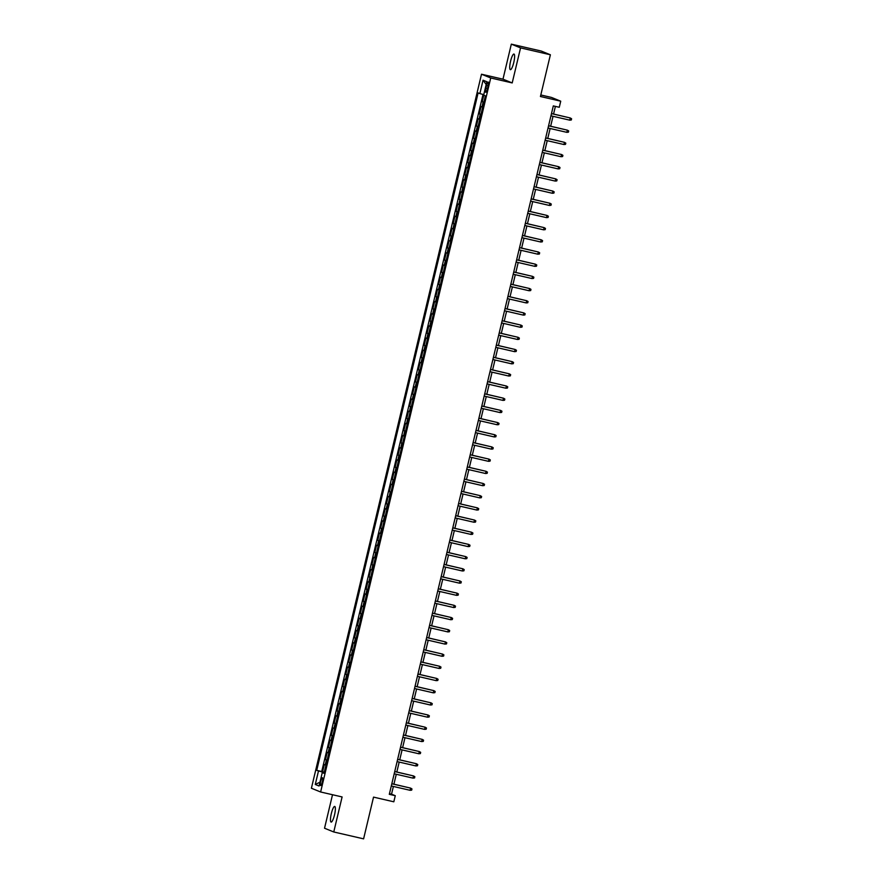 <?xml version="1.0" encoding="UTF-8"?>
<svg xmlns="http://www.w3.org/2000/svg" width="883" height="883" viewBox="0 0 883 883"><rect width="100%" height="100%" fill="white"/><g stroke="black" fill="none" stroke-linecap="round" stroke-linejoin="round"><path stroke-width="1.32" d="M334.514 814.91A8.024 1.7 -77 0 0 334.723 806.444A8.024 1.7 -77 0 0 331.324 813.607A8.024 1.7 -77 0 0 331.114 822.073A8.024 1.7 -77 0 0 334.514 814.91M513.763 62.505A8.024 1.7 -77 0 0 513.972 54.051A8.024 1.7 -77 0 0 510.573 61.214A8.024 1.7 -77 0 0 510.363 69.68A8.024 1.7 -77 0 0 513.763 62.505M322.317 781.985A4.007 0.85 -77 0 0 322.427 777.757A4.007 0.85 -77 0 0 320.728 781.334A4.007 0.85 -77 0 0 320.617 785.572A4.007 0.85 -77 0 0 322.317 781.985M332.516 794.722L324.536 828.221L333.763 831.974L363.597 838.85L373.531 797.117L393.818 801.797L395.275 795.704L391.533 794.181L393.376 786.455M481.5 74.227L311.401 788.243L320.628 791.985L490.727 77.969L481.5 74.227L502.979 79.183L512.206 82.925L520.551 47.892L511.323 44.15L502.979 79.183M511.323 44.15L541.158 51.026L550.385 54.779L540.44 96.512L560.727 101.192L551.511 97.439L540.804 94.978M520.551 47.892L550.385 54.779M483.774 95.198L482.228 101.7L483.917 102.097M482.703 107.185L481.058 106.578L479.326 113.885L481.014 114.282M479.8 119.371L478.156 118.763L476.423 126.07L478.111 126.468M476.897 131.545L475.253 130.949L473.52 138.256L475.209 138.642M473.994 143.73L472.35 143.134L470.617 150.441L472.306 150.827M471.092 155.916L469.447 155.32L467.714 162.627L469.403 163.013M468.189 168.101L466.544 167.505L464.811 174.812L466.5 175.198M465.286 180.287L463.641 179.679L461.908 186.997L463.597 187.384M462.383 192.472L460.738 191.865L459.005 199.183L460.694 199.569M459.48 204.657L457.836 204.05L456.103 211.368L457.791 211.754M456.577 216.843L454.933 216.236L453.2 223.554L454.888 223.94M453.674 229.028L452.03 228.421L450.297 235.739L451.986 236.125M450.772 241.214L449.127 240.606L447.394 247.913L449.083 248.311M447.869 253.399L446.224 252.792L444.491 260.099L446.18 260.496M444.966 265.584L443.321 264.977L441.588 272.284L443.277 272.681M442.063 277.759L440.418 277.163L438.685 284.469L440.374 284.856M439.16 289.944L437.515 289.348L435.783 296.655L437.471 297.041M436.257 302.129L434.613 301.533L432.88 308.84L434.568 309.227M433.354 314.315L431.71 313.719L429.977 321.026L431.666 321.412M430.451 326.5L428.807 325.904L427.074 333.211L428.763 333.597M427.549 338.686L425.904 338.079L424.171 345.396L425.86 345.783M424.646 350.871L423.012 350.264L421.268 357.582L422.957 357.968M421.743 363.056L420.109 362.449L418.365 369.767L420.054 370.154M418.84 375.242L417.206 374.635L415.463 381.953L417.151 382.339M415.937 387.427L414.304 386.82L412.56 394.127L414.248 394.524M413.034 399.613L411.401 399.006L409.657 406.312L411.346 406.71M410.131 411.798L408.498 411.191L406.754 418.498L408.443 418.895M407.229 423.983L405.595 423.376L403.851 430.683L405.54 431.081M404.326 436.158L402.692 435.562L400.948 442.869L402.637 443.255M401.423 448.343L399.789 447.747L398.045 455.054L399.734 455.44M398.52 460.529L396.886 459.933L395.142 467.239L396.831 467.626M395.617 472.714L393.984 472.118L392.24 479.425L393.928 479.811M392.714 484.899L391.081 484.292L389.337 491.61L391.026 491.997M389.811 497.085L388.178 496.478L386.434 503.796L388.123 504.182M386.909 509.27L385.275 508.663L383.531 515.981L385.22 516.367M384.006 521.456L382.372 520.849L380.628 528.166L382.317 528.553M381.103 533.641L379.469 533.034L377.725 540.352L379.414 540.738M378.2 545.826L376.566 545.219L374.822 552.526L376.511 552.924M375.297 558.012L373.664 557.405L371.92 564.712L373.608 565.109M372.394 570.197L370.761 569.59L369.017 576.897L370.705 577.294M369.491 582.383L367.858 581.776L366.114 589.082L367.803 589.469M366.588 594.557L364.955 593.961L363.211 601.268L364.9 601.654M363.686 606.742L362.052 606.146L360.308 613.453L361.997 613.84M360.783 618.928L359.149 618.332L357.405 625.639L359.094 626.025M357.88 631.113L356.246 630.517L354.502 637.824L356.191 638.21M354.977 643.299L353.343 642.692L351.6 650.009L353.288 650.396M352.074 655.484L350.441 654.877L348.697 662.195L350.385 662.581M349.171 667.669L347.538 667.062L345.794 674.38L347.483 674.767M346.268 679.855L344.635 679.248L342.891 686.566L344.58 686.952M343.366 692.04L341.732 691.433L339.988 698.74L341.677 699.137M340.463 704.226L338.829 703.619L337.085 710.925L338.774 711.323M337.56 716.411L335.926 715.804L334.182 723.111L335.871 723.508M334.657 728.596L333.023 727.989L331.28 735.296L332.968 735.694M331.754 740.771L330.121 740.175L328.377 747.482L330.065 747.868M328.851 752.956L327.218 752.36L325.474 759.667L327.163 760.053M560.727 101.192L559.281 107.285L553.31 105.905L389.304 794.325L395.275 795.704M486.533 85.485L485.893 88.168A3.885 0.828 -77 0 0 485.793 92.273A3.885 0.828 -77 0 0 487.438 88.797L488.078 86.115A3.885 0.828 -77 0 0 488.178 82.02A3.885 0.828 -77 0 0 486.533 85.485L488.133 85.861M324.094 772.945L322.262 772.603L324.006 773.309L485.396 95.85L483.652 95.143L486.842 81.744L483.056 80.198L479.866 93.609L478.122 92.903L316.721 770.362L324.182 772.559M322.262 772.603L319.061 786.002L315.275 784.468L318.465 771.069M483.862 102.307L482.228 101.7M483.034 94.437L321.732 771.51L324.26 772.239M325.948 765.142L324.315 764.546L322.571 771.852M327.107 760.274L325.474 759.667M330.01 748.089L328.377 747.482M332.913 735.903L331.28 735.296M335.816 723.718L334.182 723.111M338.719 711.532L337.085 710.925M341.622 699.347L339.988 698.74M344.525 687.162L342.891 686.566M347.427 674.976L345.794 674.38M350.33 662.791L348.697 662.195M353.233 650.605L351.6 650.009M356.136 638.431L354.502 637.824M359.039 626.246L357.405 625.639M361.942 614.06L360.308 613.453M364.845 601.875L363.211 601.268M367.747 589.689L366.114 589.082M370.65 577.504L369.017 576.897M373.553 565.319L371.92 564.712M376.456 553.133L374.822 552.526M379.359 540.948L377.725 540.352M382.262 528.762L380.628 528.166M385.165 516.577L383.531 515.981M388.067 504.392L386.434 503.796M390.97 492.206L389.337 491.61M393.873 480.032L392.24 479.425M396.776 467.847L395.142 467.239M399.679 455.661L398.045 455.054M402.582 443.476L400.948 442.869M405.485 431.29L403.851 430.683M408.387 419.105L406.754 418.498M411.29 406.92L409.657 406.312M414.193 394.734L412.56 394.127M417.096 382.549L415.463 381.953M419.999 370.363L418.365 369.767M422.902 358.178L421.268 357.582M425.805 345.993L424.171 345.396M428.708 333.818L427.074 333.211M431.61 321.633L429.977 321.026M434.513 309.447L432.88 308.84M437.416 297.262L435.783 296.655M440.319 285.077L438.685 284.469M443.222 272.891L441.588 272.284M446.125 260.706L444.491 260.099M449.028 248.52L447.394 247.913M451.93 236.335L450.297 235.739M454.833 224.15L453.2 223.554M457.736 211.964L456.103 211.368M460.639 199.779L459.005 199.183M463.542 187.593L461.908 186.997M466.445 175.419L464.811 174.812M469.348 163.234L467.714 162.627M472.25 151.048L470.617 150.441M475.153 138.863L473.52 138.256M478.056 126.677L476.423 126.07M480.959 114.492L479.326 113.885M512.206 82.925L490.727 77.969M333.763 831.974L342.107 796.941L320.628 791.985M393.917 784.181L396.279 774.27M396.82 771.996L399.182 762.084M399.723 759.81L402.085 749.899M402.626 747.625L404.988 737.713M405.529 735.44L407.891 725.528M408.432 723.265L410.794 713.343M411.335 711.08L413.697 701.157M414.237 698.895L416.599 688.972M417.14 686.709L419.502 676.786M420.043 674.524L422.405 664.601M422.946 662.338L425.308 652.427M425.849 650.153L428.211 640.241M428.752 637.967L431.114 628.056M431.655 625.782L434.017 615.87M434.557 613.597L436.919 603.685M437.46 601.411L439.822 591.5M440.363 589.226L442.725 579.314M443.266 577.052L445.628 567.129M446.169 564.866L448.531 554.943M449.072 552.681L451.434 542.758M451.975 540.495L454.337 530.573M454.877 528.31L457.239 518.387M457.78 516.125L460.142 506.202M460.683 503.939L463.045 494.027M463.586 491.754L465.948 481.842M466.489 479.568L468.851 469.657M469.392 467.383L471.754 457.471M472.295 455.198L474.657 445.286M475.197 443.012L477.56 433.1M478.1 430.827L480.462 420.915M481.003 418.652L483.365 408.73M483.906 406.467L486.268 396.544M486.809 394.282L489.171 384.359M489.712 382.096L492.074 372.173M492.615 369.911L494.977 359.988M495.518 357.725L497.88 347.814M498.42 345.54L500.782 335.628M501.323 333.355L503.685 323.443M504.226 321.169L506.588 311.257M507.129 308.984L509.491 299.072M510.032 296.798L512.394 286.887M512.935 284.613L515.297 274.701M515.838 272.439L518.2 262.516M518.74 260.253L521.102 250.331M521.643 248.068L524.005 238.145M524.546 235.882L526.908 225.96M527.449 223.697L529.811 213.774M530.352 211.512L532.714 201.589M533.255 199.326L535.617 189.415M536.158 187.141L538.52 177.229M539.06 174.955L541.422 165.044M541.963 162.77L544.325 152.858M544.866 150.585L547.228 140.673M547.758 138.399L550.131 128.488M550.661 126.214L553.034 116.302M553.564 114.039L555.396 106.379M389.458 793.707L391.533 794.181M483.774 94.624L479.866 93.609M321.732 771.51L316.721 770.362M486.18 84.525L483.056 80.198M315.275 784.468L319.977 782.183M569.745 120.154L571.312 119.989L571.599 118.763L570.263 117.969L569.745 120.154L550.948 115.828M551.478 113.631L570.263 117.969L551.489 113.554M566.842 132.34L568.409 132.174L568.696 130.949L567.361 130.154L566.842 132.34L548.045 128.013M548.575 125.816L567.361 130.154L548.586 125.739M563.939 144.525L565.506 144.359L565.793 143.134L564.458 142.329L563.939 144.525L545.142 140.187M545.672 138.002L564.458 142.329L545.683 137.925M561.036 156.71L562.603 156.545L562.89 155.32L561.555 154.514L561.036 156.71L542.239 152.373M542.769 150.187L561.555 154.514L542.78 150.11M558.133 168.896L559.701 168.73L559.988 167.505L558.652 166.699L558.133 168.896L539.336 164.558M539.866 162.373L558.652 166.699L539.877 162.295M555.23 181.081L556.798 180.905L557.085 179.691L555.749 178.885L555.23 181.081L536.434 176.743M536.963 174.547L555.749 178.885L536.974 174.481M552.328 193.267L553.895 193.09L554.182 191.876L552.846 191.07L552.328 193.267L533.531 188.929M534.06 186.732L552.846 191.07L534.072 186.666M549.425 205.452L550.992 205.275L551.279 204.061L549.943 203.256L549.425 205.452L530.628 201.114M531.158 198.918L549.943 203.256L531.169 198.852M546.522 217.637L548.089 217.461L548.376 216.247L547.041 215.441L546.522 217.637L527.725 213.3M528.255 211.103L547.041 215.441L528.266 211.026M543.619 229.823L545.186 229.646L545.473 228.432L544.138 227.626L543.619 229.823L524.822 225.485M525.352 223.289L544.138 227.626L525.363 223.211M540.716 241.997L542.283 241.832L542.57 240.618L541.235 239.812L540.716 241.997L521.919 237.67M522.449 235.474L541.235 239.812L522.46 235.397M537.813 254.183L539.381 254.017L539.668 252.803L538.332 251.997L537.813 254.183L519.016 249.856M519.546 247.659L538.332 251.997L519.557 247.582M534.91 266.368L536.478 266.202L536.765 264.988L535.429 264.183L534.91 266.368L516.114 262.041M516.643 259.845L535.429 264.183L516.654 259.768M532.008 278.553L533.575 278.388L533.862 277.163L532.526 276.368L532.008 278.553L513.211 274.227M513.74 272.03L532.526 276.368L513.751 271.953M529.105 290.739L530.672 290.573L530.959 289.348L529.623 288.542L529.105 290.739L510.308 286.401M510.838 284.216L529.623 288.542L510.849 284.138M526.202 302.924L527.769 302.759L528.067 301.533L526.732 300.728L526.202 302.924L507.405 298.586M507.935 296.401L526.732 300.728L507.946 296.324M523.299 315.11L524.866 314.944L525.164 313.719L523.829 312.913L523.299 315.11L504.502 310.772M505.032 308.586L523.829 312.913L505.043 308.509M520.396 327.295L521.963 327.129L522.261 325.904L520.926 325.099L520.396 327.295L501.599 322.957M502.129 320.772L520.926 325.099L502.14 320.695M517.493 339.48L519.061 339.304L519.359 338.09L518.023 337.284L517.493 339.48L498.696 335.143M499.226 332.946L518.023 337.284L499.237 332.88M514.59 351.666L516.158 351.489L516.456 350.275L515.12 349.469L514.59 351.666L495.793 347.328M496.323 345.132L515.12 349.469L496.334 345.065M511.687 363.851L513.255 363.675L513.553 362.46L512.217 361.655L511.687 363.851L492.891 359.513M493.42 357.317L512.217 361.655L493.431 357.251M508.785 376.037L510.352 375.86L510.65 374.646L509.314 373.84L508.785 376.037L489.988 371.699M490.518 369.502L509.314 373.84L490.529 369.425M505.882 388.222L507.449 388.045L507.747 386.831L506.412 386.026L505.882 388.222L487.085 383.884M487.615 381.688L506.412 386.026L487.626 381.611M502.979 400.396L504.546 400.231L504.844 399.017L503.509 398.211L502.979 400.396L484.182 396.07M484.712 393.873L503.509 398.211L484.723 393.796M500.076 412.582L501.643 412.416L501.941 411.202L500.606 410.396L500.076 412.582L481.279 408.255M481.809 406.059L500.606 410.396L481.82 405.981M497.173 424.767L498.74 424.602L499.038 423.376L497.703 422.582L497.173 424.767L478.376 420.44M478.906 418.244L497.703 422.582L478.917 418.167M494.27 436.953L495.838 436.787L496.136 435.562L494.8 434.767L494.27 436.953L475.473 432.626M476.003 430.429L494.8 434.767L476.014 430.352M491.367 449.138L492.935 448.972L493.233 447.747L491.897 446.941L491.367 449.138L472.571 444.8M473.1 442.615L491.897 446.941L473.111 442.538M488.465 461.323L490.032 461.158L490.33 459.933L488.994 459.127L488.465 461.323L469.668 456.986M470.197 454.8L488.994 459.127L470.209 454.723M485.562 473.509L487.129 473.343L487.427 472.118L486.091 471.312L485.562 473.509L466.765 469.171M467.295 466.986L486.091 471.312L467.306 466.908M482.659 485.694L484.226 485.518L484.524 484.303L483.189 483.498L482.659 485.694L463.862 481.356M464.392 479.16L483.189 483.498L464.403 479.094M479.756 497.88L481.323 497.703L481.621 496.489L480.286 495.683L479.756 497.88L460.959 493.542M461.489 491.345L480.286 495.683L461.5 491.279M476.853 510.065L478.42 509.888L478.718 508.674L477.383 507.868L476.853 510.065L458.056 505.727M458.586 503.531L477.383 507.868L458.597 503.465M473.95 522.25L475.518 522.074L475.816 520.86L474.48 520.054L473.95 522.25L455.164 517.913M455.683 515.716L474.48 520.054L455.694 515.639M471.047 534.436L472.615 534.259L472.913 533.045L471.577 532.239L471.047 534.436L452.262 530.098M452.78 527.902L471.577 532.239L452.791 527.824M468.145 546.621L469.712 546.445L470.01 545.23L468.674 544.425L468.145 546.621L449.359 542.283M449.877 540.087L468.674 544.425L449.889 540.01M465.242 558.796L466.809 558.63L467.107 557.416L465.771 556.61L465.242 558.796L446.456 554.469M446.975 552.272L465.771 556.61L446.986 552.195M462.339 570.981L463.906 570.815L464.204 569.601L462.869 568.795L462.339 570.981L443.553 566.654M444.072 564.458L462.869 568.795L444.083 564.38M459.436 583.166L461.003 583.001L461.301 581.776L459.966 580.981L459.436 583.166L440.65 578.84M441.169 576.643L459.966 580.981L441.18 576.566M456.533 595.352L458.1 595.186L458.398 593.961L457.063 593.155L456.533 595.352L437.747 591.014M438.266 588.829L457.063 593.155L438.288 588.751M453.63 607.537L455.198 607.372L455.496 606.146L454.16 605.341L453.63 607.537L434.844 603.199M435.363 601.014L454.16 605.341L435.385 600.937M450.727 619.723L452.295 619.557L452.593 618.332L451.257 617.526L450.727 619.723L431.942 615.385M432.46 613.199L451.257 617.526L432.482 613.122M447.824 631.908L449.392 631.742L449.69 630.517L448.354 629.711L447.824 631.908L429.039 627.57M429.557 625.385L448.354 629.711L429.579 625.307M444.922 644.093L446.489 643.917L446.787 642.703L445.451 641.897L444.922 644.093L426.136 639.756M426.655 637.559L445.451 641.897L426.677 637.493M442.019 656.279L443.586 656.102L443.884 654.888L442.549 654.082L442.019 656.279L423.233 651.941M423.752 649.745L442.549 654.082L423.774 649.678M439.116 668.464L440.683 668.288L440.981 667.073L439.646 666.268L439.116 668.464L420.33 664.126M420.849 661.93L439.646 666.268L420.871 661.864M436.213 680.65L437.78 680.473L438.078 679.259L436.743 678.453L436.213 680.65L417.427 676.312M417.946 674.115L436.743 678.453L417.968 674.038M433.31 692.835L434.877 692.658L435.176 691.444L433.84 690.638L433.31 692.835L414.524 688.497M415.043 686.301L433.84 690.638L415.065 686.223M430.407 705.009L431.986 704.844L432.273 703.63L430.937 702.824L430.407 705.009L411.621 700.683M412.14 698.486L430.937 702.824L412.162 698.409M427.504 717.195L429.083 717.029L429.37 715.815L428.034 715.009L427.504 717.195L408.719 712.868M409.237 710.672L428.034 715.009L409.259 710.594M424.602 729.38L426.18 729.215L426.467 728L425.131 727.195L424.602 729.38L405.816 725.053M406.335 722.857L425.131 727.195L406.357 722.78M421.699 741.565L423.277 741.4L423.564 740.175L422.229 739.38L421.699 741.565L402.913 737.239M403.432 735.042L422.229 739.38L403.454 734.965M418.807 753.751L420.374 753.585L420.661 752.36L419.326 751.554L418.807 753.751L400.01 749.413M400.529 747.228L419.326 751.554L400.551 747.15M415.904 765.936L417.471 765.771L417.758 764.546L416.423 763.74L415.904 765.936L397.107 761.599M397.626 759.413L416.423 763.74L397.648 759.336M413.001 778.122L414.569 777.956L414.855 776.731L413.52 775.925L413.001 778.122L394.204 773.784M394.723 771.599L413.52 775.925L394.745 771.521M410.098 790.307L411.666 790.142L411.953 788.916L410.617 788.111L410.098 790.307L391.301 785.969M391.82 783.784L410.617 788.111L391.842 783.707M481.975 106.942L483.133 102.075M325.22 764.91L326.379 760.042M328.123 752.724L329.282 747.857M331.026 740.539L332.185 735.671M333.929 728.354L335.087 723.486M336.831 716.168L337.99 711.301M339.734 703.994L340.893 699.115M342.637 691.808L343.796 686.93M345.54 679.623L346.699 674.744M348.443 667.438L349.602 662.559M351.346 655.252L352.505 650.374M354.249 643.067L355.408 638.188M357.151 630.881L358.31 626.003M360.054 618.696L361.213 613.828M362.957 606.511L364.116 601.643M365.86 594.325L367.019 589.458M368.763 582.14L369.922 577.272M371.666 569.954L372.825 565.087M374.569 557.769L375.728 552.901M377.471 545.595L378.63 540.716M380.374 533.409L381.533 528.531M383.277 521.224L384.436 516.345M386.18 509.038L387.339 504.16M389.083 496.853L390.242 491.974M391.986 484.668L393.145 479.789M394.889 472.482L396.048 467.604M397.791 460.297L398.95 455.429M400.694 448.111L401.853 443.244M403.597 435.926L404.756 431.059M406.5 423.741L407.659 418.873M409.403 411.555L410.562 406.688M412.306 399.381L413.465 394.502M415.209 387.196L416.368 382.317M418.112 375.01L419.27 370.132M421.014 362.825L422.173 357.946M423.917 350.639L425.076 345.761M426.82 338.454L427.979 333.575M429.723 326.269L430.882 321.39M432.626 314.083L433.785 309.216M435.529 301.898L436.688 297.03M438.432 289.712L439.591 284.845M441.334 277.527L442.493 272.659M444.237 265.341L445.396 260.474M447.14 253.156L448.299 248.289M450.043 240.982L451.202 236.103M452.946 228.796L454.105 223.918M455.849 216.611L457.008 211.732M458.752 204.426L459.911 199.547M461.654 192.24L462.813 187.362M464.557 180.055L465.716 175.176M467.46 167.869L468.619 162.991M470.363 155.684L471.522 150.816M473.266 143.499L474.425 138.631M476.169 131.313L477.328 126.446M479.072 119.128L480.231 114.26M487.493 88.543L485.893 88.168"/></g></svg>
